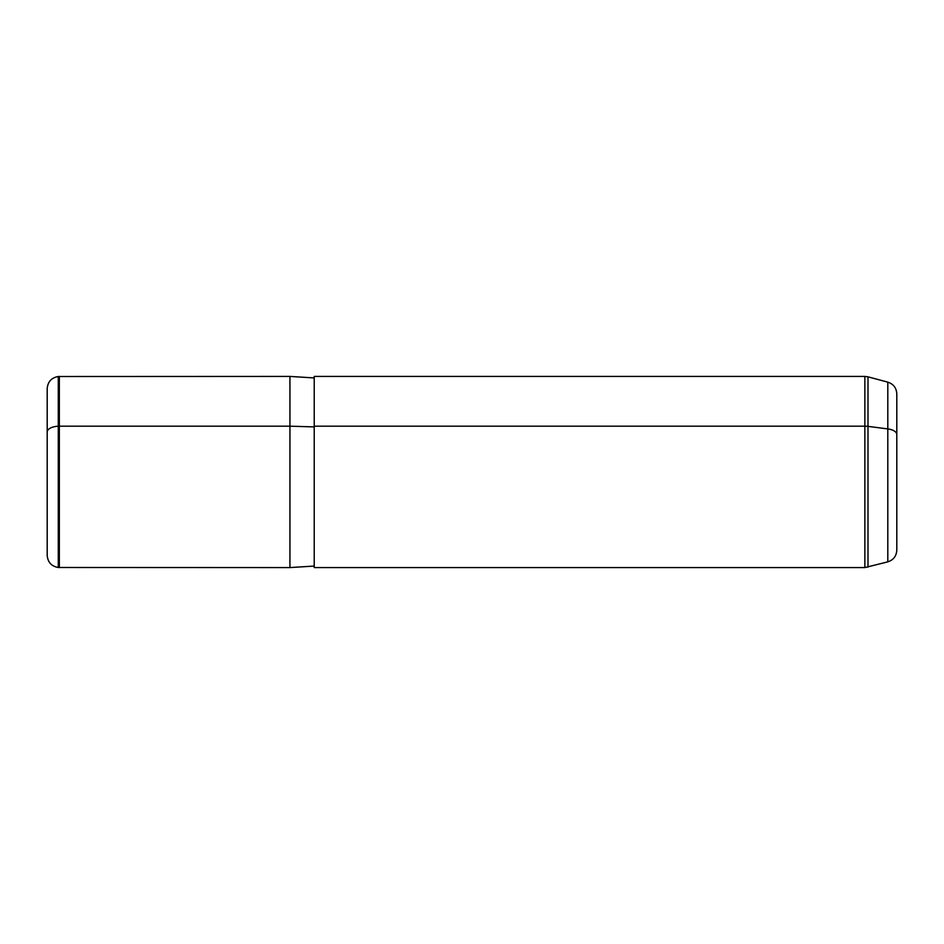 <?xml version="1.0" encoding="UTF-8"?>
<svg xmlns="http://www.w3.org/2000/svg" width="944" height="944" viewBox="0 0 944 944"><rect width="100%" height="100%" fill="white"/><g stroke="black" fill="none" stroke-linecap="round" stroke-linejoin="round"><path stroke-width="1.42" d="M59.342 426.181L289.938 426.181L289.938 567.58L289.938 426.181L59.342 426.181L59.342 376.42L59.342 567.58L59.342 426.181L58.28 426.216L59.342 426.181M314.222 377.942L289.938 376.42L289.938 426.181L314.222 426.9L289.938 426.181L289.938 376.42L58.28 376.514L58.28 426.216L58.28 376.514C51.472 377.694 47.778 381.718 47.2 388.609L47.2 511.978M896.8 509.465L896.8 434.535A12.142 5.817 180 0 0 887.808 428.918L867.996 426.369L867.996 567.167L867.996 426.369A12.142 5.817 180 0 0 864.857 426.181L864.857 376.42L864.857 426.181L314.222 426.181L864.857 426.181L864.857 567.58L314.222 567.58L314.222 426.181L314.222 566.058L289.938 567.58L58.28 567.486L58.28 426.216A12.142 5.817 180 0 0 47.2 432.022A12.142 5.817 0 0 1 58.28 426.216L58.28 567.486C51.472 566.306 47.778 562.282 47.2 555.391L47.2 432.022M887.808 428.918L887.808 382.143L887.808 428.918A12.142 5.817 0 0 1 896.8 434.535L896.8 550.14C896.446 556.075 893.437 559.981 887.808 561.857L887.808 428.918L887.808 561.857L864.857 567.58L864.857 426.181A12.142 5.817 0 0 1 867.996 426.369L887.808 428.918M314.222 426.181L314.222 376.42L864.857 376.42L867.996 376.833L867.996 426.369L867.996 376.833L887.808 382.143C893.437 384.019 896.446 387.925 896.8 393.86L896.8 434.535"/></g></svg>
